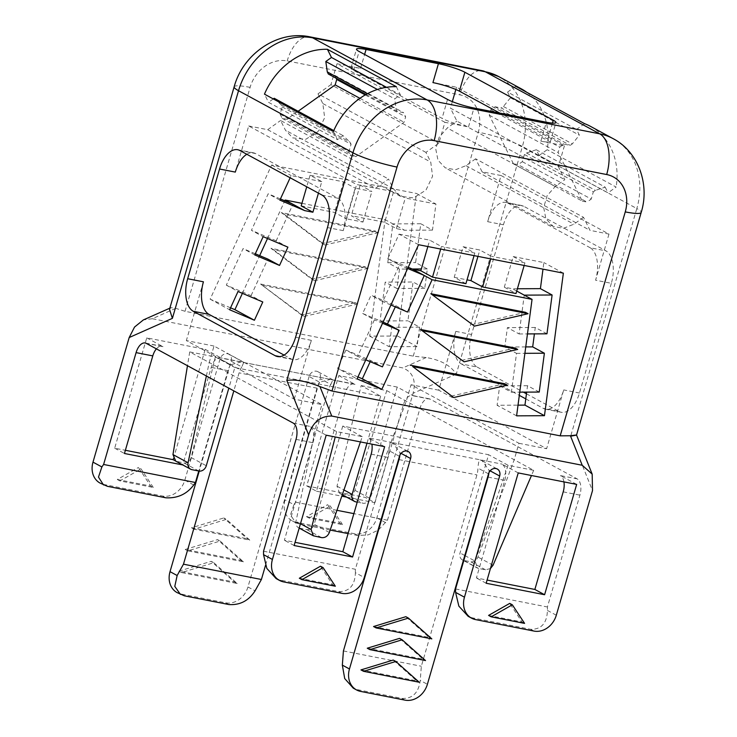 <?xml version="1.0" encoding="UTF-8"?>
<svg xmlns="http://www.w3.org/2000/svg" width="737" height="737" viewBox="0 0 737 737"><rect width="100%" height="100%" fill="white"/><g stroke="black" fill="none" stroke-linecap="round" stroke-linejoin="round"><path stroke-width="0.55" stroke-dasharray="3.69 2.76" d="M301.571 315.012L260.566 284.031L355.188 302.621L301.571 315.012L304.178 316.422L260.566 284.031M263.164 285.44L357.786 304.031L355.188 302.621M304.178 316.422L357.786 304.031M169.519 309.31L170.984 307.651L175.71 308.324L185.042 311.309L413.254 356.146L426.189 357.528C440.569 359.886 450.593 365.414 456.267 374.11L522.404 146.479A33.533 4.671 16.2 0 0 478.322 132.19A33.533 27.978 -61.5 0 0 459.75 94.833A33.533 17.891 101.1 0 1 482.468 70.743M301.94 203.329L385.119 219.672L369.679 336.146L397.529 335.998L416.433 193.463L435.945 204.038L432.481 230.101L420.781 223.753L415.631 262.575L427.331 268.922L424.761 288.342L413.061 281.995L407.911 320.816L419.611 327.164L417.031 346.574L389.182 346.722L391.752 327.311L380.052 320.964L385.202 282.142L413.061 281.995M230.534 307.817L210.137 299.185L271.631 165.014L416.433 193.463M242.39 293.344L259.673 255.628M267.513 238.521L284.795 200.805M378.542 232.597L324.925 244.988L283.92 214.016L378.542 232.597L375.944 231.188L322.327 243.578L281.313 212.597L375.944 231.188M368.168 268.314L314.552 280.705L273.538 249.732L368.168 268.314L365.561 266.905L311.954 279.295L270.94 248.314L365.561 266.905M175.71 308.324L152.31 318.725L402.789 367.929C412.867 372.019 416.294 380.476 413.07 393.3L376.865 517.899A20.12 16.785 -61.5 0 1 354.608 533.754L296.163 522.275A20.12 16.785 -61.5 0 1 292.128 520.829A20.12 16.785 -61.5 0 1 285.026 499.861L320.227 378.68L330.858 384.438A13.413 7.158 -78.9 0 0 328.131 390.343L295.638 502.192L293.906 504.679L285.026 499.861M412.241 269.005L399.482 269.069L387.773 262.722L392.922 223.901L385.119 219.672M399.482 269.069L396.902 288.489L385.202 282.142M369.679 336.146L389.182 346.722M397.529 335.998L417.031 346.574M435.945 204.038L405.286 198.013L393.586 191.666L384.686 222.279L351.291 215.72L362.991 222.067L346.298 218.788L355.188 188.175L371.89 191.454L360.181 185.107L393.586 191.666M318.448 193.131L321.793 181.615L310.084 175.268L343.488 181.827L355.188 188.175M321.793 181.615L291.133 175.59L290.138 177.774M271.631 165.014L291.133 175.59M279.894 200.123L268.185 193.776L251.437 230.322L263.146 236.669M262.787 301.977L251.087 295.629L226.314 285.145L243.063 248.599L254.772 254.947M226.314 285.145L238.023 291.493M210.137 299.185L229.649 309.77M287.909 247.153L276.209 240.806L292.957 204.26M251.087 295.629L267.835 259.083M301.193 205.881L334.589 212.44L346.298 218.788M420.781 223.753L392.922 223.901L404.631 230.248L396.386 228.627L384.686 222.279M324.925 244.988L322.327 243.578M283.92 214.016L281.313 212.597M314.552 280.705L311.954 279.295M273.538 249.732L270.94 248.314M152.31 318.725L143.383 319.913M330.858 384.438L332.774 380.025L330.36 379.362L319.72 382.254L309.098 376.487A6.707 5.592 -61.5 0 1 317.859 371.688A6.707 5.592 -61.5 0 1 320.227 378.68M309.098 376.487L247.954 586.965A20.12 16.785 -61.5 0 1 225.688 602.82L181.164 594.068A20.12 16.785 -61.5 0 1 177.129 592.622M231.169 361.185L241.791 366.943L243.707 362.53L241.303 361.867L230.663 364.76L220.041 358.993A6.707 5.592 -61.5 0 1 228.802 354.193A6.707 5.592 -61.5 0 1 231.169 361.185L199.239 471.09M220.041 358.993L184.83 480.174A20.12 16.785 -61.5 0 1 162.573 496.029L104.129 484.55A20.12 16.785 -61.5 0 1 100.094 483.103M397.225 387.063L338.78 375.575L306.73 485.923L365.174 497.401L374.921 502.689L403.277 405.11A13.413 7.158 101.1 0 1 412.361 395.474A13.413 7.158 101.1 0 1 413.485 395.88L397.225 387.063L365.174 497.401M173.444 458.607L205.19 349.338L146.746 337.859L114.686 448.197L125.373 450.289M342.548 524.643L330.296 506.052L327.698 504.642L339.95 523.233L342.548 524.643L309.153 518.083L330.296 506.052M249.788 540.129L226.406 519.355L223.799 517.945L247.19 538.719L249.788 540.129L194.126 529.194L226.406 519.355M220.105 541.041L243.486 561.815L187.824 550.88L220.105 541.041L217.507 539.631L185.227 549.47L240.888 560.406L217.507 539.631M213.804 562.727L237.185 583.501L181.523 572.566L213.804 562.727L211.206 561.318L178.925 571.157L234.587 582.092L211.206 561.318M153.296 487.461L141.043 468.879L138.445 467.47L150.698 486.052L153.296 487.461L119.901 480.902L141.043 468.879M526.826 92.328A67.067 55.957 -61.5 0 1 547.222 149.694L539.115 155.47L608.025 192.845L616.132 187.069L547.222 149.694M590.392 126.313A67.067 55.957 -61.5 0 1 616.132 187.069M378.597 529.848L387.478 520.23L419.97 408.39A13.413 7.158 101.1 0 1 429.063 398.754A13.413 7.158 101.1 0 1 430.178 399.159L577.108 478.857A13.413 7.158 101.1 0 1 579.908 495.144L547.407 606.984L547.425 610.42C546.992 623.106 541.455 629.407 530.797 629.324L472.353 617.846L468.133 616.289M525.785 398.883L543.298 408.381A26.827 14.316 -78.9 0 0 545.537 409.192A26.827 14.316 -78.9 0 0 563.713 389.919L546.624 448.722L438.708 390.177L455.788 331.383A26.827 14.316 101.1 0 0 461.38 363.949L477.143 367.044A26.827 14.316 101.1 0 1 471.551 334.478L503.417 224.776A26.827 14.316 101.1 0 1 521.593 205.503A26.827 14.316 101.1 0 1 523.611 206.194L605.98 250.875A26.827 14.316 101.1 0 1 611.341 283.312L595.579 280.217A26.827 14.316 -78.9 0 0 590.217 247.779L605.98 250.875M477.143 367.044L523.408 392.139M526.458 393.798L559.051 411.476L543.298 408.381M611.341 283.312L579.466 393.014A26.827 14.316 101.1 0 1 561.299 412.287A26.827 14.316 101.1 0 1 559.051 411.476M387.773 262.722L415.631 262.575M427.331 268.922L421.343 268.959M424.761 288.342L396.902 288.489M380.052 320.964L407.911 320.816M419.611 327.164L391.752 327.311M432.481 230.101L404.631 230.248M396.386 228.627L405.286 198.013M360.181 185.107L351.291 215.72M362.991 222.067L371.89 191.454M343.488 181.827L334.589 212.44M310.084 175.268L306.739 186.783M280.428 198.962L268.185 193.776M276.209 240.806L251.437 230.322M255.306 253.777L243.063 248.599M348.085 533.597L357.86 535.513L368.085 534.905L377.989 530.262M330.167 530.078L299.415 524.035L295.565 522.68L290.516 514.822L293.906 504.679M338.78 375.575L355.031 384.392A13.413 7.158 -78.9 0 0 353.917 383.986L221.45 358.154A13.413 7.158 -78.9 0 0 220.326 357.749A13.413 7.158 -78.9 0 0 211.243 367.385L182.739 464.936M319.72 382.254A13.413 7.158 -78.9 0 0 316.993 388.159L265.504 565.39M241.791 366.943A13.413 7.158 -78.9 0 0 239.074 372.848L233.832 390.877M330.36 379.362L243.707 362.53M230.663 364.76A13.413 7.158 -78.9 0 0 227.936 370.665L198.778 471.017M353.917 383.986A13.413 7.158 -78.9 0 0 344.824 393.622L328.131 390.343M306.73 485.923L316.477 491.211L344.824 393.622M316.477 491.211L341.811 496.185M346.657 497.134L374.921 502.689M384.631 446.668L368.371 437.852A13.413 7.158 101.1 0 1 371.899 444.171M326.178 435.189L309.927 426.373A13.413 7.158 -78.9 0 1 312.728 442.651L284.371 540.239L295.049 542.34M146.746 337.859L162.997 346.676L146.304 343.396M205.19 349.338L221.45 358.154M576.666 484.393L560.415 475.577L577.108 478.857M518.222 472.914L501.961 464.098A13.413 7.158 101.1 0 1 504.762 480.377L476.406 577.965L487.093 580.056M361.158 385.598L386.759 390.628L354.93 490.317C353.511 493.864 351.19 495.494 347.947 495.19L339.646 493.329L337.002 486.199L361.158 385.598L380.661 396.174L234.827 367.533L228.829 388.159M206.378 375.981L209.225 362.503L317.14 421.039L321.922 404.576L214.006 346.04L209.225 362.503L189.722 351.918L215.324 356.948L234.827 367.533M360.439 441.914L362.254 436.654L336.643 431.624L317.14 421.039L295.988 521.299A6.707 5.592 118.5 0 0 298.494 527.729A6.707 5.592 118.5 0 0 299.839 528.208L314.681 536.26M362.254 436.654L342.751 426.069L488.585 454.72L460.045 552.943A6.707 5.592 118.5 0 0 462.412 559.927A6.707 5.592 118.5 0 0 463.757 560.415L478.599 568.457L477.263 567.978L475.172 561.143L465.213 555.744M386.759 390.628L533.689 470.326L508.088 465.296L488.585 454.72M114.686 448.197L124.442 453.485M156.391 348.868A13.413 7.158 101.1 0 1 161.882 346.261A13.413 7.158 101.1 0 1 162.997 346.676M175.176 460.782L182.887 464.964M309.153 518.083L306.546 516.674L327.698 504.642M306.546 516.674L339.95 523.233M194.126 529.194L191.528 527.784L223.799 517.945M191.528 527.784L247.19 538.719M187.824 550.88L185.227 549.47M243.486 561.815L240.888 560.406M181.523 572.566L178.925 571.157M237.185 583.501L234.587 582.092M119.901 480.902L117.294 479.492L138.445 467.47M117.294 479.492L150.698 486.052M239.728 150.431L255.49 153.526L337.859 198.207L322.097 195.112M246.821 154.273A26.827 14.316 101.1 0 1 253.473 152.835A26.827 14.316 101.1 0 1 255.49 153.526M284.077 355.087L290.94 358.808L279.802 356.616M333.373 131.527L337.435 139.689L268.517 102.314L264.463 94.143M274.182 98.27L281.11 104.783L282.16 106.893L280.069 114.115L282.17 118.344L286.896 119.265L355.805 156.649L351.079 155.719L348.979 151.49L351.079 144.277L350.029 142.167L343.101 135.654L337.435 139.689M298.126 111.259L286.896 119.265M328.333 74.013L334.626 75.248L336.109 78.233M273.27 98.924L268.517 102.314M386.474 87.307L400.384 94.852L394.719 98.887L396.193 109.279L397.243 111.398L403.544 112.632L405.645 116.861L404.069 122.268L355.805 156.649M396.331 86.69L400.384 94.852M499.769 113.074L547.803 139.127A20.12 2.801 16.2 0 1 550.419 141.458L555.919 122.554M444.918 122.296L337.002 63.751L360.568 68.384A20.12 2.801 16.2 0 0 350.996 68.062A20.12 2.801 16.2 0 0 353.622 70.393L442.043 118.353A20.12 2.801 16.2 0 0 468.492 126.921L444.918 122.296L438.856 143.181L425.931 152.384L430.749 162.076L432.582 176.263L425.977 190.091L413.632 197.875L400.633 196.41L393.337 188.718L388.519 179.027L375.603 188.23L356.625 184.508L248.71 125.963L235.306 172.099M584.625 123.678L576.518 129.454L579.356 135.157L572.327 143.881L570.226 145.373L563.925 144.139L559.733 147.133L558.158 152.541L582.313 201.146L513.403 163.761L518.129 164.692L587.039 202.076L582.313 201.146M515.716 86.293L507.6 92.07L576.518 129.454M507.6 92.07L510.437 97.772L503.408 106.496L501.317 107.998L570.226 145.373M513.403 163.761L489.248 115.156L490.814 109.749L495.015 106.754L501.317 107.998M539.115 155.47L536.278 149.758L526.513 152.992L524.422 154.484L522.321 161.698L518.129 164.692M387.478 520.23L381.72 519.097M381.259 519.005L353.889 513.634M336.956 510.308L295.638 502.192M501.068 175.535L608.983 234.08L590.015 230.349L583.547 217.341L475.623 158.796L482.09 171.813L501.068 175.535L487.664 221.68A26.827 14.316 101.1 0 1 505.831 202.408A26.827 14.316 101.1 0 1 507.848 203.099L523.611 206.194M507.848 203.099L590.217 247.779M461.38 363.949L519.318 395.373M215.324 356.948L191.169 457.548C189.888 461.445 187.511 463.26 184.029 462.983L175.728 461.132M189.722 351.918L187.465 365.718M354.93 490.317L370.029 498.507L406.271 401.204L411.053 384.751L518.968 443.287L514.186 459.75L477.954 557.043A6.707 5.592 118.5 0 1 470.713 561.778L463.757 560.415M380.661 396.174L366.998 443.204M333.778 130.596L343.101 135.654M281.11 104.783L350.029 142.167M282.16 106.893L351.079 144.277M280.069 114.115L348.979 151.49M282.17 118.344L351.079 155.719M359.914 98.316L404.069 122.268M365.211 94.926L405.645 116.861M334.626 75.248L403.544 112.632M366.031 94.465L397.243 111.398M367.459 93.691L396.193 109.279M377.381 89.481L394.719 98.887M510.437 97.772L579.356 135.157M503.408 106.496L572.327 143.881M495.015 106.754L563.925 144.139M490.814 109.749L559.733 147.133M489.248 115.156L558.158 152.541M522.321 161.698L591.24 199.082L587.039 202.076M524.422 154.484L593.331 191.869L591.24 199.082M526.513 152.992L595.432 190.376L593.331 191.869M536.278 149.758L605.188 187.143L595.432 190.376M605.188 187.143L608.025 192.845M370.029 498.507A6.707 5.592 -61.5 0 1 362.788 503.233L347.947 495.19M357.224 502.146L362.788 503.233M337.002 63.751L330.931 84.635L438.856 143.181M425.931 152.384L318.006 93.839L330.931 84.635M318.006 93.839L322.824 103.539L324.658 117.717L318.052 131.545L305.708 139.33L292.709 137.865L285.422 130.182L280.604 120.49L388.519 179.027M337.859 198.207A26.827 14.316 101.1 0 1 343.221 230.644L356.625 184.508M248.71 125.963L267.678 129.694L375.603 188.23M267.678 129.694L280.604 120.49M214.006 346.04L186.35 340.605L294.266 399.15L321.922 404.576M203.43 281.81L186.35 340.605M294.266 399.15L311.355 340.347A26.827 14.316 101.1 0 1 293.179 359.619A26.827 14.316 101.1 0 1 290.94 358.808M482.09 171.813L590.015 230.349M608.983 234.08L595.579 280.217M583.547 217.341L573.92 224.195L563.381 228.323L553.146 226.37L545.896 218.769L543.685 207.548L547.084 195.738L555.201 186.525L564.828 179.671L558.36 166.654L450.436 108.118L456.903 121.126L564.828 179.671M475.623 158.796L465.996 165.65L455.457 169.777L445.231 167.824L437.981 160.224L435.76 149.003L439.169 137.202L447.276 127.98L456.903 121.126M432.932 82.599L456.507 87.224L564.422 145.769L540.857 141.135A20.12 2.801 16.2 0 0 550.419 141.458M456.507 87.224L455.844 89.499M452.325 101.623L450.436 108.118M564.422 145.769L558.36 166.654M518.968 443.287L546.624 448.722M438.708 390.177L411.053 384.751M451.108 396.128L504.716 383.737M471.855 324.695L525.472 312.304M461.482 360.411L515.099 348.021M570.41 435.76C578.425 434.664 578.527 434.802 570.696 436.175L636.823 208.543L522.404 146.479A67.067 55.957 -61.5 0 0 498.719 76.584M365.801 359.831L357.648 356.386L374.396 319.83L362.687 313.483L371.061 295.215L395.833 305.698L407.533 312.046M395.833 305.698L395.299 306.868M357.648 356.386L345.939 350.038L370.711 360.522L382.411 366.869M370.711 360.522L370.177 361.683M357.961 376.939L337.564 368.307L357.067 378.892M418.561 244.712L399.058 234.136L387.809 258.669L399.518 265.016L382.77 301.562L371.061 295.215M345.939 350.038L337.564 368.307M399.058 234.136L429.708 240.151L441.417 246.499L440.671 249.06M465.913 283.681L454.213 277.333L463.112 246.72L474.812 253.067L441.417 246.499M463.112 246.72L479.805 250L491.515 256.347L490.768 258.899M516.729 291.06L512.547 288.793L504.311 287.172L513.201 256.559L524.91 262.906L491.515 256.347M513.201 256.559L543.86 262.575L542.994 269.152M563.363 273.16L543.86 262.575M546.955 333.815L535.255 327.468L534.408 333.879M539.235 392.056L527.535 385.709L526.679 392.121M516.6 415.843L497.097 405.267L518.019 405.157M535.255 327.468L507.397 327.615L519.106 333.962L524.247 295.141M527.535 385.709L499.677 385.856L497.097 405.267M499.677 385.856L511.377 392.204L516.526 353.373L504.827 347.026L507.397 327.615M504.311 287.172L516.011 293.519M454.213 277.333L467.028 279.848M299.333 578.241L332.728 584.8L320.475 566.209M373.558 626.533L429.22 637.468L405.838 616.694M367.266 648.21L422.927 659.145L399.537 638.371M360.964 669.896L416.626 680.831L393.236 660.057M488.585 615.413L521.98 621.973L509.728 603.391M390.923 305.017L382.77 301.562M407.672 268.471L399.518 265.016M362.687 313.483L383.083 322.124M382.549 323.285L374.396 319.83M387.809 258.669L408.206 267.301M427.856 246.536L429.708 240.151M474.812 253.067L474.066 255.619M477.954 256.384L479.805 250M524.91 262.906L524.164 265.458M517.392 288.766L512.547 288.793M519.106 333.962L527.471 333.916M516.526 353.373L524.891 353.327M525.748 346.915L504.827 347.026M511.377 392.204L519.742 392.158M342.014 593.359L338.762 591.599L280.318 580.12L276.099 578.563M338.762 591.599C349.412 591.682 354.958 585.381 355.391 572.695L364.271 577.513M399.472 456.332L388.85 450.565A13.413 7.158 101.1 0 1 387.865 457.419L355.372 569.259L355.391 572.695M399.85 455.309A13.413 7.158 101.1 0 0 399.979 452.748L393.143 443.342L390.638 442.228L501.961 464.098M388.85 450.565C389.329 445.526 389.928 442.744 390.638 442.228L368.371 437.852M405.129 700.15L401.941 698.418L357.417 689.675L353.253 688.155M401.941 698.418C412.48 698.86 418.588 692.863 420.256 680.435L427.386 684.295M488.53 473.827L477.908 468.059A13.413 7.158 101.1 0 1 476.931 474.914L421.343 666.248L420.256 680.435M488.907 472.804A13.413 7.158 101.1 0 0 489.046 470.252L482.21 460.837L479.704 459.722C478.986 460.247 478.396 463.02 477.908 468.059M294.127 545.527L284.371 540.239M563.934 481.897A13.413 7.158 -78.9 0 0 560.415 475.577M486.162 583.253L476.406 577.965M332.728 584.8L335.335 586.21M429.22 637.468L431.827 638.878M422.927 659.145L425.525 660.564M416.626 680.831L419.224 682.241M521.98 621.973L524.587 623.382M455.567 588.946L547.407 606.984M263.533 551.221L355.372 569.259M343.414 650.946L421.343 666.248M508.088 465.296L475.172 561.143M490.427 568.549L485.554 569.83L478.599 568.457M533.689 470.326L531.469 475.512M336.643 431.624L335.252 436.967M342.751 426.069L314.211 524.293A6.707 5.592 118.5 0 1 306.795 529.581L299.839 528.208M185.042 311.309L250.101 87.362A33.533 27.978 -61.5 0 1 287.2 60.941L459.75 94.833M413.254 356.146L478.322 132.19M426.189 357.528L402.789 367.929M250.101 87.362A33.533 4.671 16.2 0 0 234.154 86.819M309.918 36.85A33.533 17.891 -78.9 0 0 287.2 60.941M456.267 374.11L413.07 393.3M613.147 138.657A67.067 55.957 -61.5 0 1 636.823 208.543A33.533 4.671 16.2 0 1 641.199 212.431M376.865 517.899L385.746 522.717M570.696 436.175L592.502 490.63M556.306 615.229L547.425 610.42M357.86 535.513L354.608 533.754M296.163 522.275L299.415 524.035M247.954 586.965L255.076 590.825M228.875 604.543L225.688 602.82M181.164 594.068L184.351 595.8M184.83 480.174L193.711 484.992M165.825 497.797L162.573 496.029M104.129 484.55L107.381 486.309M293.234 423.093L309.927 426.373M355.031 384.392L332.774 380.025M430.178 399.159L413.485 395.88M227.936 370.665L211.243 367.385M552.455 123.116L547.803 139.127M353.622 70.393L359.122 51.479M360.568 68.384L364.612 54.464M447.534 99.44L442.043 118.353M419.97 408.39L403.277 405.11M487.664 221.68L503.417 224.776M455.788 331.383L471.551 334.478M316.993 388.159L239.074 372.848M191.169 457.548L206.286 465.747M337.002 486.199L343.939 489.958M341.001 493.818L355.842 501.869M198.87 471.035L184.029 462.983M177.083 461.62L191.924 469.672M322.824 103.539L430.749 162.076M393.337 188.718L285.422 130.182M465.996 165.65L573.92 224.195M555.201 186.525L447.276 127.98M280.318 580.12L283.561 581.88M399.979 452.748L401.085 453.356M357.417 689.675L360.596 691.398M489.046 470.252L490.151 470.851M472.353 617.846L475.595 619.605M534.049 631.084L530.797 629.324M563.206 491.855L579.908 495.144M488.06 477.097L504.762 480.377M579.466 393.014L563.713 389.919M468.492 126.921L473.983 108.007M540.857 141.135L546.347 122.222M296.025 439.372L312.728 442.651M371.172 454.139L387.865 457.419M343.221 230.644L327.468 227.549M311.355 340.347L295.592 337.251M399.003 459.602L476.931 474.914M464.798 555.514L460.045 552.943M493.053 565.233L477.954 557.043M300.456 523.721L295.988 521.299M329.338 532.492L314.211 524.293M321.636 537.623L306.795 529.581M485.554 569.83L470.713 561.778M170.984 307.651L169.851 308.158M295.565 522.69L292.128 520.829M332.949 379.877L317.859 371.688M243.892 362.374L228.802 354.193M161.882 346.261L145.18 342.981M237.719 149.731L253.473 152.835M350.996 68.062L356.496 49.149M429.063 398.754L412.361 395.474M505.831 202.408L521.593 205.503M241.303 361.867L220.326 357.749M342.29 494.767L339.646 493.329M400.633 196.41L292.709 137.865M553.146 226.37L445.231 167.824M393.153 443.342L408.234 451.523M482.21 460.837L497.3 469.018M561.299 412.287L545.537 409.192M293.179 359.619L277.416 356.524M298.494 527.729L299.185 528.107M462.412 559.927L463.37 560.442M463.785 560.673L477.263 567.987"/><path stroke-width="1.11" d="M242.39 293.344L234.91 309.669L230.534 307.817M259.673 255.628L267.513 238.521M284.795 200.805L285.155 200.031L301.94 203.329M169.519 309.31L172.394 318.347L238.53 90.715A67.067 55.957 -61.5 0 1 312.718 37.863A33.533 17.891 -78.9 0 0 309.918 36.85L482.468 70.743A33.533 17.891 101.1 0 1 485.268 71.765A67.067 55.957 -61.5 0 1 498.719 76.584L482.468 70.743M279.535 265.431L287.909 247.153L263.146 236.669L254.772 254.947L279.535 265.431L267.835 259.083L255.306 253.777M254.412 320.254L262.787 301.977L238.023 291.493L229.649 309.77L254.412 320.254L234.91 309.669M290.138 177.774L279.894 200.123L304.657 210.607L292.957 204.26L280.428 198.962M285.155 200.031L292.957 204.26M306.739 186.783L301.193 205.881L312.893 212.228L304.657 210.607M169.851 308.158L143.383 319.913L134.539 327.053L129.187 337.537L92.991 462.136L101.872 466.954L103.604 464.467L136.096 352.618A13.413 7.158 101.1 0 1 145.18 342.981A13.413 7.158 101.1 0 1 146.304 343.396L293.234 423.093A13.413 7.158 101.1 0 1 296.025 439.372L263.533 551.221L263.542 554.648L266.822 568.411L276.099 578.563M265.504 565.39L261.405 579.494L255.076 590.825C248.747 600.729 240.013 605.307 228.875 604.543L184.351 595.8L177.129 592.622A20.12 16.785 -61.5 0 1 170.026 571.654L199.239 471.09M198.778 471.017L195.443 482.505L193.711 484.992C186.802 494.168 177.506 498.433 165.825 497.797L107.381 486.309L100.094 483.103A20.12 16.785 -61.5 0 1 92.991 462.136M125.373 450.289L173.14 459.676L175.176 460.782M173.444 458.607L173.14 459.676M308.628 434.867L272.423 559.466A20.12 16.785 118.5 0 0 279.526 580.434A20.12 16.785 118.5 0 0 283.561 581.88L342.014 593.359A20.12 16.785 118.5 0 0 364.271 577.513L399.472 456.332A6.707 5.592 118.5 0 1 408.234 451.523A6.707 5.592 118.5 0 1 410.61 458.515L349.458 668.984A20.12 16.785 118.5 0 0 356.561 689.952A20.12 16.785 118.5 0 0 360.596 691.398L405.129 700.15A20.12 16.785 118.5 0 0 427.386 684.295L488.53 473.827A6.707 5.592 118.5 0 1 497.3 469.018A6.707 5.592 118.5 0 1 499.668 476.01L464.457 597.191A20.12 16.785 118.5 0 0 471.56 618.159A20.12 16.785 118.5 0 0 475.595 619.605L534.049 631.084A20.12 16.785 118.5 0 0 556.306 615.229L592.502 490.63L592.179 474.121L582.221 465.259L331.742 416.055C320.494 415.963 312.792 422.227 308.628 434.867L286.813 380.412L352.949 152.78A67.067 55.957 -61.5 0 1 427.138 99.937L312.718 37.863L485.268 71.765L599.697 133.83L427.138 99.937A33.533 17.891 -78.9 0 1 434.13 140.638A33.533 27.978 118.5 0 0 397.031 167.059L331.972 391.015L319.922 386.557C306.417 381.232 295.38 379.177 286.813 380.412M187.668 278.715L219.543 169.003A26.827 14.316 101.1 0 1 237.719 149.731A26.827 14.316 101.1 0 1 239.728 150.431L322.097 195.112A26.827 14.316 101.1 0 1 327.468 227.549L295.592 337.251A26.827 14.316 101.1 0 1 277.416 356.524A26.827 14.316 101.1 0 1 275.177 355.713L193.26 311.272A26.827 14.316 101.1 0 1 187.668 278.715L203.43 281.81A26.827 14.316 101.1 0 0 209.022 314.377L284.077 355.087M327.412 49.305L396.331 86.69A67.067 55.957 -61.5 0 0 333.373 131.527L264.463 94.143A67.067 55.957 -61.5 0 1 327.412 49.305L331.475 57.468L325.809 61.503L327.283 71.904L328.333 74.013L366.031 94.465M553.294 120.214A20.12 2.801 -163.8 0 1 555.919 122.554A20.12 2.801 -163.8 0 1 546.347 122.222L473.983 108.007A20.12 2.801 -163.8 0 1 447.534 99.44L359.122 51.479A20.12 2.801 -163.8 0 1 356.496 49.149A20.12 2.801 -163.8 0 1 366.068 49.471L438.423 63.686A20.12 2.801 -163.8 0 1 464.881 72.254L553.294 120.214L552.455 123.116M331.972 391.015L560.184 435.843L625.252 211.897A33.533 27.978 118.5 0 0 606.68 174.54A33.533 17.891 101.1 0 0 599.697 133.83A67.067 55.957 -61.5 0 1 613.147 138.657L590.392 126.313A67.067 55.957 -61.5 0 0 584.625 123.678L515.716 86.293A67.067 55.957 -61.5 0 1 521.474 88.928A67.067 55.957 -61.5 0 1 526.826 92.328M523.408 392.139L526.458 393.798M421.343 268.959L412.241 269.005M312.893 212.228L318.448 193.131M377.989 530.262L378.597 529.848M348.085 533.597L330.167 530.078M180.445 594.418L174.789 586.394L177.147 575.523L170.026 571.654M233.832 390.877L183.476 564.192L177.147 575.523M103.53 484.955L98.482 477.097L101.872 466.954M341.811 496.185L346.657 497.134M352.572 557.006L384.631 446.668L326.178 435.189L294.127 545.527L352.572 557.006L342.816 551.718L371.172 454.139A13.413 7.158 101.1 0 0 371.899 444.171M544.606 594.731L576.666 484.393L518.222 472.914L486.162 583.253L544.606 594.731L534.859 589.443L563.206 491.855A13.413 7.158 -78.9 0 0 563.934 481.897M182.739 464.936L124.442 453.485L152.789 355.897A13.413 7.158 101.1 0 1 156.391 348.868M195.443 482.505L103.604 464.467M219.543 169.003L235.306 172.099A26.827 14.316 101.1 0 1 246.821 154.273M336.109 78.233L336.726 79.476L335.16 84.893L298.126 111.259M333.778 130.596L274.182 98.27L273.27 98.924M331.475 57.468L386.474 87.307M464.881 72.254L459.381 91.167L499.769 113.074M459.381 91.167A20.12 2.801 16.2 0 0 432.932 82.599L438.423 63.686M381.72 519.097L381.259 519.005M353.889 513.634L336.956 510.308M519.318 395.373L525.785 398.883M261.405 579.494L183.476 564.192M228.829 388.159L206.286 465.747A6.707 5.592 -61.5 0 1 198.87 471.035L191.924 469.672A6.707 5.592 -61.5 0 1 190.579 469.183A6.707 5.592 -61.5 0 1 188.064 462.762L206.378 375.981M190.579 469.183L175.728 461.132L172.965 454.572L188.064 462.762M187.465 365.718L172.965 454.572M366.998 443.204L352.129 494.398A6.707 5.592 -61.5 0 0 354.497 501.39L342.29 494.767M335.16 84.893L359.914 98.316M336.726 79.476L365.211 94.926M327.283 71.904L367.459 93.691M325.809 61.503L377.381 89.481M354.497 501.39A6.707 5.592 -61.5 0 0 355.842 501.869L357.224 502.146M455.844 89.499L452.325 101.623M453.706 397.538L507.323 385.147L412.692 366.556L453.706 397.538L412.692 366.556M410.094 365.147L504.716 383.737L507.323 385.147M544.459 415.696L516.6 415.843L532.05 299.369L432.085 279.728L381.84 389.376L357.067 378.892L418.561 244.712L563.363 273.16L544.459 415.696L524.956 405.12L526.679 392.121M474.462 326.104L430.841 293.713L474.462 326.104L528.07 313.713L433.448 295.122M528.07 313.713L525.472 312.304L430.841 293.713M464.08 361.821L420.468 329.43L464.08 361.821L517.696 349.43L423.066 330.839M517.696 349.43L515.099 348.021L420.468 329.43M560.184 435.843L570.41 435.76C578.425 434.664 578.527 434.802 570.696 436.175M576.518 435.014L592.041 473.79M390.923 305.017L407.533 312.046L424.282 275.5L432.085 279.728M395.299 306.868L387.459 323.976L399.159 330.323L382.549 323.285M365.801 359.831L382.411 366.869L399.159 330.323M370.177 361.683L362.337 378.79L357.961 376.939M381.84 389.376L362.337 378.79M542.994 269.152L540.405 288.646L552.105 294.993L546.955 333.815L527.471 333.916M534.408 333.879L532.685 346.878L525.748 346.915M519.742 392.158L539.235 392.056L544.385 353.226L532.685 346.878M518.019 405.157L524.956 405.12M532.05 299.369L516.729 291.06M524.164 265.458L516.011 293.519L482.615 286.96L470.915 280.613L477.954 256.384M467.028 279.848L470.915 280.613M474.066 255.619L465.913 283.681L432.518 277.121L420.818 270.774L427.856 246.536M407.672 268.471L424.282 275.5L412.582 269.152L420.818 270.774M299.333 578.241L320.475 566.209L323.082 567.619L301.93 579.651L299.333 578.241M373.558 626.533L405.838 616.694L408.436 618.103L376.165 627.942L373.558 626.533M369.863 649.629L367.266 648.21L399.537 638.371L402.144 639.79L425.525 660.564L369.863 649.629L402.144 639.79M363.562 671.306L360.964 669.896L393.236 660.057L395.843 661.467L419.224 682.241L363.562 671.306L395.843 661.467M488.585 615.413L509.728 603.391L512.335 604.801L491.183 616.823L488.585 615.413M383.083 322.124L387.459 323.976M408.206 267.301L412.582 269.152M440.671 249.06L432.518 277.121M490.768 258.899L482.615 286.96M540.405 288.646L517.392 288.766M524.247 295.141L552.105 294.993M524.891 353.327L544.385 353.226M399.85 455.309A13.413 7.158 101.1 0 1 399.003 459.602L343.414 650.946L342.337 665.124L344.713 678.565L353.253 688.155L356.561 689.952M488.907 472.804A13.413 7.158 101.1 0 1 488.06 477.097L455.567 588.946L455.577 592.373L458.856 606.136L468.133 616.289M342.816 551.718L295.049 542.34M534.859 589.443L487.093 580.056M301.93 579.651L335.335 586.21L323.082 567.619M376.165 627.942L431.827 638.878L408.436 618.103M491.183 616.823L524.587 623.382L512.335 604.801M490.427 568.549L493.053 565.233L531.469 475.512M335.252 436.967L311.088 529.488L313.345 535.781L321.636 537.623C325.146 537.918 327.716 536.204 329.338 532.492L360.439 441.914M169.473 309.448L234.154 86.819A33.533 4.671 16.2 0 0 238.53 90.715L352.949 152.78A33.533 4.671 16.2 0 0 397.031 167.059M172.394 318.347L129.187 337.537M272.423 559.466L263.542 554.648M152.789 355.897L136.096 352.618M193.26 311.272L209.022 314.377M279.802 356.616L275.177 355.713M364.612 54.464L366.068 49.471M343.939 489.958L352.129 494.398M606.68 174.54L434.13 140.638M319.922 386.557L331.742 416.055M570.41 435.76L582.221 465.259M625.252 211.897A33.533 4.671 16.2 0 0 641.199 212.431C649.905 184.563 638.537 151.923 613.147 138.657M401.085 453.356L410.61 458.515M349.458 668.984L342.337 665.124M490.151 470.851L499.668 476.01M464.457 597.191L455.577 592.373M311.088 529.488L300.456 523.721M234.154 86.819C242.934 54.123 277.434 29.904 309.918 36.85M521.474 88.928L498.719 76.584M576.527 435.042L641.199 212.431M276.099 578.573L279.526 580.434M468.133 616.298L471.56 618.159M299.185 528.107L313.345 535.781"/></g></svg>
